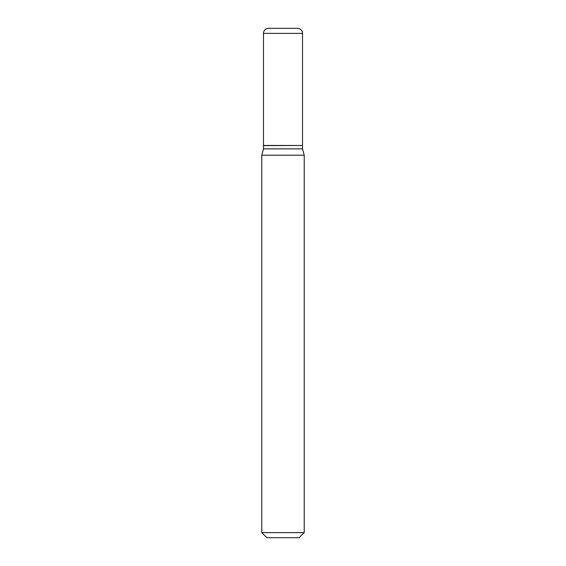 <?xml version="1.0" encoding="UTF-8"?>
<svg xmlns="http://www.w3.org/2000/svg" width="566" height="566" viewBox="0 0 566 566"><rect width="100%" height="100%" fill="white"/><g stroke="black" fill="none" stroke-linecap="round" stroke-linejoin="round"><path stroke-width="0.85" d="M302.527 33.394A5.094 5.094 0 0 0 297.433 28.3L268.567 28.3A5.094 5.094 0 0 0 263.473 33.394L263.473 145.462L302.527 145.462L302.527 33.394L263.473 33.394M302.357 145.462L263.473 145.632L263.473 148.858L261.775 155.197L261.775 532.606L304.225 532.606L299.131 537.7L266.869 537.7L261.775 532.606M302.527 145.632L302.527 148.858L263.473 148.858M302.527 148.858L304.225 155.197L261.775 155.197M304.225 155.197L304.225 532.606"/></g></svg>
